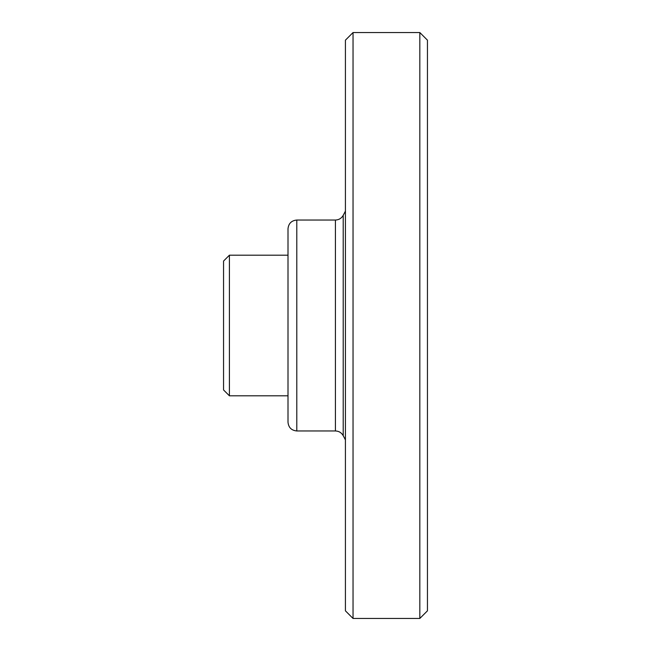 <?xml version="1.0" encoding="UTF-8"?>
<svg xmlns="http://www.w3.org/2000/svg" width="651" height="651" viewBox="0 0 651 651"><rect width="100%" height="100%" fill="white"/><g stroke="black" fill="none" stroke-linecap="round" stroke-linejoin="round"><path stroke-width="0.98" d="M288.002 395.808L288.002 228.826L288.002 422.173L288.002 395.808L229.412 395.808L229.412 255.192L223.553 261.051L223.553 389.949L229.412 395.808M345.421 325.5L345.421 610.833L353.037 618.45L353.037 32.55L345.421 40.167L345.421 325.5M419.83 32.55L427.447 40.167L427.447 610.833L419.83 618.45L419.83 32.55L353.037 32.55M296.791 430.962L335.428 430.962L335.428 220.038L296.791 220.038L296.791 430.962C291.453 430.441 288.523 427.512 288.002 422.173M335.428 220.038C338.886 219.908 341.482 218.345 343.207 215.343L343.207 435.657L345.421 439.881M288.002 255.192L229.412 255.192M343.207 215.343L345.421 211.119M335.428 430.962C338.886 431.092 341.482 432.655 343.207 435.657M296.791 220.038C291.453 220.559 288.523 223.488 288.002 228.826M419.83 618.45L353.037 618.45"/></g></svg>
